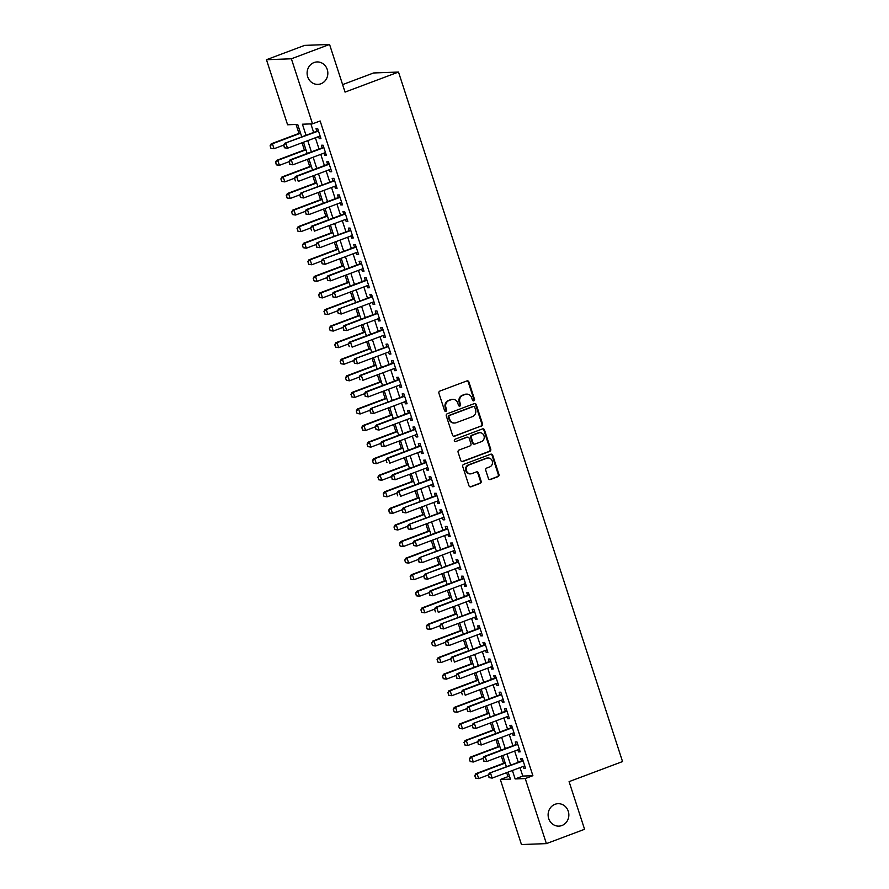 <?xml version="1.0" encoding="UTF-8"?>
<svg xmlns="http://www.w3.org/2000/svg" width="889" height="889" viewBox="0 0 889 889"><rect width="100%" height="100%" fill="white"/><g stroke="black" fill="none" stroke-linecap="round" stroke-linejoin="round"><path stroke-width="1.33" d="M473.848 400.817A1.2 1.111 87.9 0 0 474.526 399.283L468.914 381.992A1.722 1.589 87.9 0 0 466.881 380.925L439.899 391.06A1.722 1.589 87.9 0 0 438.922 393.249L444.544 410.54A1.2 1.111 87.9 0 0 445.967 411.285A1.2 1.111 87.9 0 0 446.645 409.751L445.911 407.506A5.512 5.09 87.9 0 1 449.023 400.506L451.268 399.661A5.512 5.09 87.9 0 1 457.757 403.061L458.491 405.306A1.2 1.111 87.9 0 0 459.902 406.051A1.2 1.111 87.9 0 0 460.58 404.517L459.857 402.273A5.512 5.09 87.9 0 1 462.969 395.272L465.214 394.427A5.512 5.09 87.9 0 1 471.703 397.828L472.426 400.072A1.2 1.111 87.9 0 0 473.848 400.817M473.181 400.839A1.2 1.111 87.9 0 0 473.859 399.305L468.236 382.014A1.722 1.589 87.9 0 0 467.014 380.892M445.3 411.307A1.2 1.111 87.9 0 0 445.967 409.773L445.245 407.54L445.911 407.506M459.246 406.073A1.2 1.111 87.9 0 0 459.913 404.539L459.18 402.306L459.857 402.273M555.025 804.289A11.224 10.368 87.9 0 0 548.302 816.958A11.224 10.368 87.9 0 0 558.892 826.125A11.224 10.368 87.9 0 0 561.926 825.514A11.224 10.368 87.9 0 0 568.66 812.846A11.224 10.368 87.9 0 0 558.059 803.689A11.224 10.368 87.9 0 0 555.025 804.289M314.028 62.552A11.224 10.368 87.9 0 0 307.294 75.221A11.224 10.368 87.9 0 0 317.895 84.377A11.224 10.368 87.9 0 0 320.918 83.777A11.224 10.368 87.9 0 0 327.652 71.109A11.224 10.368 87.9 0 0 317.051 61.941A11.224 10.368 87.9 0 0 314.028 62.552M488.394 478.46A1.722 1.589 87.9 0 0 490.417 479.515L497.996 476.682A1.722 1.589 87.9 0 0 498.962 474.493L492.728 455.29A1.722 1.589 87.9 0 0 490.695 454.223L463.714 464.358A1.722 1.589 87.9 0 0 462.736 466.547L468.981 485.738A1.722 1.589 87.9 0 0 471.003 486.805L480.149 483.372A1.722 1.589 87.9 0 0 481.127 481.182L478.449 472.97A1.722 1.589 87.9 0 0 476.426 471.903L471.892 473.604A4.601 4.256 87.9 0 1 466.303 470.092A4.601 4.256 87.9 0 1 469.059 464.903L486.828 458.235A4.601 4.256 87.9 0 1 492.417 461.747A4.601 4.256 87.9 0 1 489.661 466.936L486.694 468.047A1.722 1.589 87.9 0 0 485.727 470.237L488.394 478.46M301.76 136.895L297.693 124.393L287.592 124.771L266.456 59.719L304.638 45.383L329.563 44.45L345.043 92.1L398.505 72.042L622.544 761.562L569.082 781.631L584.573 829.281L546.391 843.617L521.465 844.55L500.329 779.497L510.43 779.12L508.141 772.085M329.563 44.45L291.381 58.785L312.517 123.838L302.416 124.216L306.016 135.295M520.032 767.629L522.776 776.075L532.889 775.697L320.151 120.971L312.517 123.838M532.889 775.697L525.243 778.564L546.391 843.617M481.549 426.075A1.722 1.589 87.9 0 0 482.527 423.886L476.282 404.695A1.722 1.589 87.9 0 0 474.259 403.628L447.267 413.752A1.722 1.589 87.9 0 0 446.3 415.941L452.534 435.143A1.722 1.589 87.9 0 0 454.568 436.21L480.882 426.109A1.722 1.589 87.9 0 0 481.849 423.92L475.615 404.717A1.722 1.589 87.9 0 0 474.382 403.584M484.505 429.987L490.739 449.189A1.722 1.589 87.9 0 1 489.772 451.379L462.791 461.502A1.722 1.589 87.9 0 1 460.758 460.446L458.091 452.223A1.722 1.589 87.9 0 1 459.057 450.034L470.003 445.934A1.722 1.589 87.9 0 0 470.97 443.744L469.203 438.288A1.722 1.589 87.9 0 0 467.181 437.221L455.779 441.5A1.2 1.111 87.9 0 1 454.323 440.588A1.2 1.111 87.9 0 1 455.046 439.222L482.483 428.92A1.722 1.589 87.9 0 1 484.505 429.987L483.827 430.02L490.072 449.212L490.739 449.189M318.573 136.573L319.24 138.628L320.929 138.562L317.695 128.616L316.006 128.683L316.84 131.239M323.963 153.152L324.629 155.197L326.307 155.131L323.074 145.196L321.396 145.251L322.229 147.807M329.341 169.721L330.008 171.777L331.697 171.71L328.463 161.765L326.785 161.831L327.608 164.387M334.731 186.301L335.397 188.346L337.087 188.29L333.853 178.345L332.164 178.4L332.997 180.956M340.12 202.87L340.787 204.926L342.465 204.859L339.231 194.913L337.553 194.98L338.387 197.536M345.499 219.45L346.165 221.494L347.855 221.439L344.621 211.493L342.932 211.56L343.765 214.116M350.888 236.03L351.555 238.074L353.233 238.008L350.01 228.062L348.321 228.129L349.155 230.684M356.278 252.598L356.945 254.654L358.623 254.587L355.389 244.642L353.711 244.708L354.544 247.264M361.656 269.178L362.323 271.223L364.012 271.167L360.778 261.222L359.089 261.277L359.923 263.833M367.046 285.747L367.713 287.803L369.391 287.736L366.168 277.79L364.479 277.857L365.312 280.413M372.435 302.327L373.091 304.371L374.78 304.316L371.546 294.37L369.868 294.426L370.691 296.993M377.814 318.895L378.481 320.951L380.17 320.885L376.936 310.939L375.247 311.006L376.08 313.561M383.203 335.475L383.87 337.531L385.548 337.464L382.326 327.519L380.636 327.585L381.47 330.141M388.582 352.055L389.249 354.1L390.938 354.033L387.704 344.087L386.026 344.154L386.848 346.71M393.971 368.624L394.638 370.68L396.327 370.613L393.094 360.667L391.404 360.734L392.238 363.29M399.361 385.204L400.028 387.248L401.706 387.193L398.472 377.247L396.794 377.303L397.627 379.859M404.739 401.772L405.406 403.828L407.095 403.762L403.862 393.816L402.184 393.883L403.006 396.438M410.129 418.352L410.796 420.397L412.485 420.341L409.251 410.396L407.562 410.451L408.395 413.018M415.519 434.921L416.185 436.977L417.863 436.91L414.63 426.964L412.952 427.031L413.785 429.587M420.897 451.501L421.564 453.557L423.253 453.49L420.019 443.544L418.33 443.611L419.163 446.167M426.287 468.081L426.953 470.125L428.631 470.059L425.409 460.124L423.72 460.18L424.553 462.736M431.676 484.649L432.343 486.705L434.021 486.639L430.787 476.693L429.109 476.76L429.943 479.315M437.055 501.229L437.721 503.274L439.41 503.218L436.177 493.273L434.488 493.328L435.321 495.884M442.444 517.798L443.111 519.854L444.789 519.787L441.566 509.842L439.877 509.908L440.711 512.464M447.834 534.378L448.489 536.423L450.178 536.367L446.945 526.421L445.267 526.477L446.089 529.044M453.212 550.958L453.879 553.002L455.568 552.936L452.334 542.99L450.645 543.057L451.479 545.613M458.602 567.526L459.269 569.582L460.947 569.516L457.724 559.57L456.035 559.637L456.868 562.192M463.98 584.106L464.647 586.151L466.336 586.095L463.102 576.15L461.424 576.205L462.247 578.761M469.37 600.675L470.037 602.731L471.726 602.664L468.492 592.719L466.803 592.785L467.636 595.341M474.759 617.255L475.426 619.3L477.104 619.244L473.87 609.298L472.192 609.354L473.026 611.921M480.138 633.824L480.805 635.879L482.494 635.813L479.26 625.867L477.582 625.934L478.404 628.49M485.527 650.404L486.194 652.448L487.883 652.393L484.649 642.447L482.96 642.514L483.794 645.07M490.917 666.983L491.584 669.028L493.262 668.961L490.028 659.016L488.35 659.082L489.183 661.638M496.295 683.552L496.962 685.608L498.651 685.541L495.417 675.596L493.728 675.662L494.562 678.218M501.685 700.132L502.352 702.177L504.03 702.121L500.807 692.175L499.118 692.231L499.951 694.787M507.074 716.701L507.741 718.756L509.419 718.69L506.185 708.744L504.508 708.811L505.341 711.367M512.453 733.281L513.12 735.325L514.809 735.27L511.575 725.324L509.886 725.38L510.719 727.947M517.843 749.849L518.509 751.905L520.187 751.838L516.965 741.893L515.276 741.959L516.109 744.515M310.872 123.904L313.65 132.439M315.384 137.773L319.04 149.008M320.773 154.342L324.418 165.587M326.152 170.921L329.808 182.156M331.541 187.501L335.197 198.736M336.931 204.07L340.576 215.305M342.309 220.65L345.965 231.885M347.699 237.219L351.344 248.464M353.089 253.798L356.733 265.033M358.467 270.367L362.123 281.613M363.857 286.947L367.501 298.182M369.235 303.527L372.891 314.762M374.625 320.096L378.281 331.33M380.014 336.675L383.659 347.91M385.393 353.244L389.049 364.49M390.782 369.824L394.438 381.059M396.172 386.404L399.817 397.639M401.55 402.973L405.206 414.207M406.94 419.552L410.596 430.787M412.329 436.121L415.974 447.356M417.708 452.701L421.364 463.936M423.097 469.27L426.742 480.516M428.487 485.85L432.132 497.084M433.865 502.429L437.521 513.664M439.255 518.998L442.9 530.233M444.633 535.578L448.289 546.813M450.023 552.147L453.679 563.393M455.412 568.727L459.057 579.961M460.791 585.295L464.447 596.541M466.18 601.875L469.837 613.11M471.57 618.455L475.215 629.69M476.949 635.024L480.605 646.259M482.338 651.604L485.994 662.838M487.728 668.172L491.373 679.418M493.106 684.752L496.762 695.987M498.496 701.321L502.141 712.567M503.885 717.901L507.53 729.136M509.264 734.481L512.92 745.715M514.653 751.049L518.298 762.284M523.232 766.429L523.888 768.485L525.577 768.418L522.343 758.473L520.665 758.539L521.487 761.095M296.059 124.46L298.96 133.394M302.016 142.785L304.349 149.974M307.405 159.364L309.739 166.543M312.784 175.944L315.117 183.123M318.173 192.513L320.507 199.692M323.563 209.093L325.885 216.271M328.941 225.662L331.275 232.84M334.331 242.241L336.664 249.42M339.709 258.81L342.043 266M345.099 275.39L347.432 282.569M350.488 291.97L352.822 299.149M355.867 308.539L358.2 315.717M361.256 325.118L363.59 332.297M366.646 341.687L368.979 348.866M372.024 358.267L374.358 365.446M377.414 374.847L379.747 382.026M382.803 391.416L385.137 398.594M388.182 407.995L390.515 415.174M393.571 424.564L395.905 431.743M398.961 441.144L401.283 448.323M404.339 457.713L406.673 464.903M409.729 474.293L412.063 481.471M415.107 490.872L417.441 498.051M420.497 507.441L422.831 514.62M425.887 524.021L428.22 531.2M431.265 540.59L433.599 547.768M436.655 557.17L438.988 564.348M442.044 573.738L444.378 580.928M447.423 590.318L449.756 597.497M452.812 606.898L455.146 614.077M458.202 623.467L460.535 630.645M463.58 640.047L465.914 647.225M468.97 656.615L471.303 663.794M474.359 673.195L476.682 680.374M479.738 689.775L482.071 696.954M485.127 706.344L487.461 713.523M490.506 722.924L492.839 730.102M495.895 739.492L498.229 746.671M501.285 756.072L503.619 763.251M506.663 772.641L507.963 776.63L509.597 776.564M398.505 72.042L373.58 72.976L342.609 84.599M266.456 59.719L291.381 58.785M507.963 776.63L500.329 779.497M506.408 766.751L502.763 755.517M501.029 750.183L497.373 738.937M495.64 733.603L491.984 722.368M490.25 717.023L486.605 705.788M484.872 700.454L481.216 689.219M479.482 683.874L475.837 672.64M474.093 667.306L470.448 656.06M468.714 650.726L465.058 639.491M463.325 634.146L459.68 622.911M457.946 617.577L454.29 606.342M452.557 600.997L448.901 589.763M447.167 584.429L443.522 573.194M441.789 567.849L438.133 556.614M436.399 551.28L432.743 540.034M431.009 534.7L427.365 523.465M425.631 518.12L421.975 506.886M420.241 501.552L416.585 490.317M414.852 484.972L411.207 473.737M409.473 468.403L405.817 457.157M404.084 451.823L400.439 440.588M398.694 435.254L395.049 424.009M393.316 418.675L389.66 407.44M387.926 402.095L384.281 390.86M382.548 385.526L378.892 374.291M377.158 368.946L373.502 357.711M371.769 352.377L368.124 341.132M366.39 335.798L362.734 324.563M361.001 319.229L357.345 307.983M355.611 302.649L351.966 291.414M350.233 286.069L346.577 274.834M344.843 269.5L341.187 258.266M339.454 252.921L335.809 241.686M334.075 236.352L330.419 225.106M328.686 219.772L325.041 208.537M323.296 203.192L319.651 191.957M317.918 186.623L314.262 175.389M312.528 170.043L308.883 158.809M307.149 153.475L303.493 142.24M512.397 770.496L515.142 778.942L525.243 778.564M307.75 140.64L311.394 151.875M313.128 157.209L316.784 168.454M318.518 173.788L322.174 185.023M323.907 190.368L327.552 201.603M329.286 206.937L332.942 218.172M334.675 223.517L338.331 234.752M340.065 240.086L343.71 251.331M345.443 256.665L349.099 267.9M350.833 273.234L354.478 284.48M356.222 289.814L359.867 301.049M361.601 306.394L365.257 317.629M366.99 322.963L370.635 334.197M372.369 339.542L376.025 350.777M377.758 356.111L381.414 367.357M383.148 372.691L386.793 383.926M388.526 389.26L392.182 400.506M393.916 405.84L397.572 417.074M399.305 422.419L402.95 433.654M404.684 438.988L408.34 450.223M410.073 455.568L413.729 466.803M415.463 472.137L419.108 483.383M420.841 488.717L424.498 499.951M426.231 505.296L429.887 516.531M431.621 521.865L435.266 533.1M436.999 538.445L440.655 549.68M442.389 555.014L446.034 566.26M447.778 571.594L451.423 582.828M453.157 588.162L456.813 599.408M458.546 604.742L462.191 615.977M463.925 621.322L467.581 632.557M469.314 637.891L472.97 649.126M474.704 654.471L478.349 665.705M480.082 671.039L483.738 682.285M485.472 687.619L489.128 698.854M490.861 704.188L494.506 715.434M496.24 720.768L499.896 732.003M501.629 737.348L505.285 748.582M507.019 753.916L510.664 765.151M522.776 776.075L515.142 778.942M319.24 138.628L320.762 138.051M324.629 155.197L326.141 154.63M330.008 171.777L331.53 171.199M335.397 188.346L336.92 187.779M340.787 204.926L342.298 204.359M346.165 221.494L347.688 220.928M351.555 238.074L353.077 237.507M356.945 254.654L358.456 254.076M362.323 271.223L363.845 270.656M367.713 287.803L369.235 287.225M373.091 304.371L374.613 303.805M378.481 320.951L380.003 320.384M383.87 337.531L385.382 336.953M389.249 354.1L390.771 353.533M394.638 370.68L396.161 370.102M400.028 387.248L401.539 386.682M405.406 403.828L406.929 403.262M410.796 420.397L412.318 419.83M416.185 436.977L417.697 436.41M421.564 453.557L423.086 452.979M426.953 470.125L428.476 469.559M432.343 486.705L433.854 486.127M437.721 503.274L439.244 502.707M443.111 519.854L444.633 519.287M448.489 536.423L450.012 535.856M453.879 553.002L455.401 552.436M459.269 569.582L460.78 569.004M464.647 586.151L466.169 585.584M470.037 602.731L471.559 602.153M475.426 619.3L476.937 618.733M480.805 635.879L482.327 635.313M486.194 652.448L487.717 651.881M491.584 669.028L493.095 668.461M496.962 685.608L498.485 685.03M502.352 702.177L503.874 701.61M507.741 718.756L509.253 718.179M513.12 735.325L514.642 734.759M518.509 751.905L520.032 751.338M523.888 768.485L525.41 767.907M466.703 394.127L466.025 394.149A5.512 5.09 87.9 0 0 464.536 394.449L465.214 394.427M459.18 402.306A5.512 5.09 87.9 0 1 462.291 395.294L464.536 394.449M452.757 399.361L452.079 399.383A5.512 5.09 87.9 0 0 450.601 399.683L451.268 399.661M445.245 407.54A5.512 5.09 87.9 0 1 448.345 400.528L450.601 399.683M453.768 436.277A1.722 1.589 87.9 0 0 453.89 436.232L480.882 426.109M474.77 407.273A1.2 1.111 87.9 0 0 473.348 406.529L449.656 415.419A1.2 1.111 87.9 0 0 448.978 416.952L449.745 419.308A5.512 5.09 87.9 0 0 456.235 422.708L472.426 416.63A5.512 5.09 87.9 0 0 475.537 409.629L474.77 407.273M473.67 406.462L473.004 406.484A1.2 1.111 87.9 0 0 472.67 406.551L473.348 406.529M454.746 423.008L454.079 423.042A5.512 5.09 87.9 0 1 449.078 419.33L448.312 416.974A1.2 1.111 87.9 0 1 448.989 415.441L472.67 406.551M461.98 461.58A1.722 1.589 87.9 0 0 462.113 461.535L489.094 451.401A1.722 1.589 87.9 0 0 490.072 449.212M467.636 437.132L466.969 437.155A1.722 1.589 87.9 0 0 466.503 437.255L455.779 441.5M481.36 441.666A4.601 4.256 87.9 0 0 479.771 432.71A4.601 4.256 87.9 0 0 478.538 432.965L472.27 435.31A1.722 1.589 87.9 0 0 471.303 437.499L473.07 442.955A1.722 1.589 87.9 0 0 475.104 444.011L481.36 441.666M479.771 432.71L479.104 432.732A4.601 4.256 87.9 0 0 477.86 432.987L478.538 432.965M474.637 444.111L473.959 444.133A1.722 1.589 87.9 0 1 472.403 442.978L470.625 437.521A1.722 1.589 87.9 0 1 471.603 435.332L477.86 432.987M483.827 430.02A1.722 1.589 87.9 0 0 482.605 428.887M488.072 457.979L487.394 458.013A4.601 4.256 87.9 0 0 486.15 458.257L486.828 458.235M470.648 473.859L469.97 473.881A4.601 4.256 87.9 0 1 468.392 464.925L486.15 458.257M470.203 486.872A1.722 1.589 87.9 0 0 470.337 486.828L479.482 483.394A1.722 1.589 87.9 0 0 480.449 481.205L477.782 472.992A1.722 1.589 87.9 0 0 476.56 471.859M489.617 479.582A1.722 1.589 87.9 0 0 489.75 479.549L497.318 476.704A1.722 1.589 87.9 0 0 498.284 474.515L492.05 455.312A1.722 1.589 87.9 0 0 490.828 454.179M300.438 132.839L271.201 143.818L272.412 143.774L274.023 148.741L283.68 145.118M271.134 148.263L274.023 148.741L270.934 148.274L270.123 145.785L270.934 148.274M300.56 133.206L272.412 143.774L270.323 145.774M270.123 145.785L271.201 143.818M318.273 130.694A1.756 1.622 87.9 0 0 318.362 130.661L284.669 143.307L318.473 131.027M284.602 147.763L283.802 145.274L284.402 147.763L287.503 148.241L284.402 147.763M320.096 136.006L287.503 148.241L285.88 143.262L283.802 145.274M284.669 143.307L283.591 145.285M305.827 149.419L276.59 160.387L277.801 160.342L279.413 165.321L289.069 161.698M276.523 164.843L279.413 165.321L276.312 164.843L275.712 162.354L276.312 164.843M305.949 149.774L277.801 160.342L275.712 162.354M275.512 162.365L276.59 160.387M311.217 165.987L281.969 176.967L283.18 176.922L284.802 181.889L294.459 178.267M281.902 181.412L284.802 181.889L281.702 181.423L280.891 178.933L281.702 181.423M311.328 166.354L283.18 176.922L281.102 178.922M280.891 178.933L281.969 176.967M316.595 182.567L287.358 193.535L288.569 193.491L290.181 198.469L299.837 194.847M287.291 197.991L290.181 198.469L287.091 197.991L286.48 195.502L287.091 197.991M316.717 182.934L288.569 193.491L286.48 195.502M286.28 195.513L287.358 193.535M321.985 199.136L292.748 210.115L293.959 210.071L295.57 215.038L305.227 211.415M292.681 214.56L295.57 215.038L292.47 214.571L291.67 212.082L292.47 214.571M322.107 199.503L293.959 210.071L291.87 212.082M291.67 212.082L292.748 210.115M289.181 161.842L289.992 164.332L289.181 161.842L291.27 159.842L290.058 159.887L323.663 147.274A1.756 1.622 87.9 0 0 323.74 147.241M325.474 152.575L292.881 164.809L291.27 159.842L323.863 147.607M289.992 164.332L292.881 164.809L289.792 164.343M290.058 159.887L288.981 161.854M294.57 178.422L295.381 180.912L294.57 178.422L296.659 176.411L295.448 176.455L329.041 163.843A1.756 1.622 87.9 0 0 329.13 163.809M330.864 169.154L298.271 181.389L296.659 176.411L329.252 164.176M295.448 176.455L294.37 178.433M334.431 180.423A1.756 1.622 87.9 0 0 334.52 180.389L300.826 193.035L334.631 180.756M300.76 197.48L299.749 195.002L300.56 197.491L303.66 197.958L300.56 197.491M336.253 185.734L303.66 197.958L302.038 192.991L299.96 195.002M300.826 193.035L299.749 195.002M305.338 211.571L306.149 214.06L305.338 211.571L307.427 209.571L306.216 209.615L339.82 197.002A1.756 1.622 87.9 0 0 339.898 196.969M341.632 202.303L309.039 214.538L307.427 209.571L340.02 197.336M306.149 214.06L309.039 214.538L305.949 214.071M306.216 209.615L305.138 211.582M327.363 215.716L298.126 226.695L299.337 226.651L300.96 231.618L310.617 227.995M298.059 231.14L300.96 231.618L297.859 231.151L297.248 228.651L297.859 231.151M327.485 216.083L299.337 226.651L297.248 228.651M297.048 228.662L298.126 226.695M310.728 228.151L311.539 230.64L310.728 228.151L312.817 226.139L311.606 226.184L345.199 213.571A1.756 1.622 87.9 0 0 345.288 213.538M347.021 218.883L314.428 231.118L312.817 226.139L345.41 213.905M311.606 226.184L310.528 228.151M332.753 232.296L303.516 243.264L304.727 243.219L306.338 248.198L315.995 244.564M303.449 247.709L306.338 248.198L303.249 247.72L302.438 245.231L303.249 247.72M332.875 232.651L304.727 243.219L302.638 245.231M302.438 245.231L303.516 243.264M350.588 230.151A1.756 1.622 87.9 0 0 350.677 230.118L316.984 242.764L350.788 230.484M316.917 247.209L316.106 244.719L316.717 247.22L319.818 247.687L316.717 247.22M352.411 235.452L319.818 247.687L318.195 242.719L316.106 244.719M316.984 242.764L315.906 244.731M338.142 248.864L308.894 259.844L310.117 259.799L311.728 264.766L321.385 261.144M308.827 264.289L311.728 264.766L308.627 264.3L308.027 261.799L308.627 264.3M338.253 249.231L310.117 259.799L308.027 261.799M307.827 261.81L308.894 259.844M355.978 246.72A1.756 1.622 87.9 0 0 356.056 246.686L322.374 259.332L356.178 247.053M322.307 263.789L321.496 261.299L322.107 263.789L325.196 264.266L322.107 263.789M357.789 252.032L325.196 264.266L323.585 259.288L321.496 261.299M322.374 259.332L321.296 261.31M343.521 265.444L314.284 276.412L315.495 276.368L317.117 281.346L326.774 277.724M314.217 280.868L317.117 281.346L314.017 280.868L313.406 278.379L314.017 280.868M343.643 265.811L315.495 276.368L313.406 278.379M313.206 278.39L314.284 276.412M326.885 277.879L327.685 280.357L326.885 277.879L328.974 275.868L327.752 275.912L361.356 263.3A1.756 1.622 87.9 0 0 361.445 263.266M363.179 268.6L330.586 280.835L328.974 275.868L361.567 263.633M327.685 280.357L330.586 280.835L327.485 280.368M327.752 275.912L326.685 277.879M348.91 282.013L319.673 292.992L320.885 292.948L322.496 297.915L332.153 294.292M319.607 297.437L322.496 297.915L319.407 297.448L318.795 294.948L319.407 297.448M349.033 282.38L320.885 292.948L318.795 294.948M318.595 294.959L319.673 292.992M332.264 294.448L333.075 296.937L332.264 294.448L334.353 292.437L333.142 292.492L366.746 279.868A1.756 1.622 87.9 0 0 366.824 279.835M368.568 285.18L335.975 297.415L334.353 292.437L366.946 280.213M333.075 296.937L335.975 297.415L332.875 296.948M333.142 292.492L332.064 294.459M354.3 298.593L325.052 309.572L326.274 309.516L327.885 314.495L337.542 310.872M324.985 314.017L327.885 314.495L324.785 314.017L324.185 311.528L324.785 314.017M354.411 298.96L326.274 309.516L324.185 311.528M323.985 311.539L325.052 309.572M372.135 296.448A1.756 1.622 87.9 0 0 372.213 296.415L338.531 309.061L372.335 296.782M338.465 313.506L337.453 311.028L338.264 313.517L341.354 313.984L338.264 313.517M373.947 301.76L341.354 313.984L339.742 309.016L337.653 311.028M338.531 309.061L337.453 311.028M359.678 315.162L330.441 326.141L331.653 326.096L333.275 331.064L342.921 327.441M330.375 330.586L333.275 331.064L330.175 330.597L329.363 328.108L330.175 330.597M359.801 315.528L331.653 326.096L329.563 328.108M329.363 328.108L330.441 326.141M343.043 327.597L343.843 330.086L343.043 327.597L345.121 325.596L343.91 325.641L377.514 313.028A1.756 1.622 87.9 0 0 377.603 312.995M379.336 318.329L346.743 330.564L345.121 325.596L377.725 313.361M343.843 330.086L346.743 330.564L343.643 330.097M343.91 325.641L342.832 327.608M365.068 331.741L335.831 342.721L337.042 342.676L338.653 347.643L348.31 344.021M335.764 347.166L338.653 347.643L335.564 347.177L334.753 344.688L335.564 347.177M365.19 332.108L337.042 342.676L334.953 344.676M334.753 344.688L335.831 342.721M348.421 344.176L349.233 346.666L348.421 344.176L350.51 342.165L349.299 342.209L382.903 329.597A1.756 1.622 87.9 0 0 382.981 329.563M384.726 334.909L352.133 347.143L350.51 342.165L383.103 329.93M349.299 342.209L348.221 344.176M370.457 348.321L341.209 359.289L342.421 359.245L344.043 364.223L353.7 360.59M341.143 363.745L344.043 364.223L340.943 363.745L340.343 361.256L340.943 363.745M370.569 348.677L342.421 359.245L340.343 361.256M340.131 361.256L341.209 359.289M388.293 346.177A1.756 1.622 87.9 0 0 388.371 346.143L354.689 358.789L388.493 346.51M354.622 363.234L353.811 360.745L354.411 363.245L357.511 363.712L354.411 363.245M390.104 351.477L357.511 363.712L355.9 358.745L353.811 360.745M354.689 358.789L353.611 360.756M375.836 364.89L346.599 375.869L347.81 375.825L349.421 380.792L359.078 377.169M346.532 380.314L349.421 380.792L346.332 380.325L345.521 377.836L346.332 380.325M375.958 365.257L347.81 375.825L345.721 377.825M345.521 377.836L346.599 375.869M359.2 377.325L360.001 379.814L359.2 377.325L361.278 375.314L360.067 375.358L393.671 362.745A1.756 1.622 87.9 0 0 393.76 362.712M395.494 368.057L362.901 380.292L361.278 375.314L393.871 363.079M360.067 375.358L358.989 377.336M381.225 381.47L351.988 392.438L353.2 392.393L354.811 397.372L364.468 393.749M351.922 396.894L354.811 397.372L351.711 396.894L351.111 394.405L351.711 396.894M381.348 381.837L353.2 392.393L351.111 394.405M350.911 394.416L351.988 392.438M364.579 393.905L365.39 396.383L364.579 393.905L366.668 391.893L365.457 391.938L399.061 379.325A1.756 1.622 87.9 0 0 399.139 379.292M400.872 384.626L368.279 396.861L366.668 391.893L399.261 379.659M365.39 396.383L368.279 396.861L365.19 396.394M365.457 391.938L364.379 393.905M386.615 398.039L357.367 409.018L358.578 408.973L360.201 413.941L369.857 410.318M357.3 413.463L360.201 413.941L357.1 413.474L356.289 410.985L357.1 413.474M386.726 398.405L358.578 408.973L356.5 410.985M356.289 410.985L357.367 409.018M404.439 395.905A1.756 1.622 87.9 0 0 404.528 395.861L370.846 408.518L404.651 396.238M370.78 412.963L369.968 410.474L370.569 412.974L373.669 413.441L370.569 412.974M406.262 401.206L373.669 413.441L372.058 408.462L369.968 410.474M370.846 408.518L369.768 410.485M391.993 414.618L362.756 425.598L363.968 425.542L365.579 430.52L375.236 426.898M362.69 430.043L365.579 430.52L362.49 430.054L361.879 427.553L362.49 430.054M392.116 414.985L363.968 425.542L361.879 427.553M361.679 427.565L362.756 425.598M375.358 427.053L376.158 429.531L375.358 427.053L377.436 425.042L376.225 425.086L409.829 412.474A1.756 1.622 87.9 0 0 409.918 412.44M411.651 417.786L379.058 430.02L377.436 425.042L410.029 412.807M376.158 429.531L379.058 430.02L375.958 429.543M376.225 425.086L375.147 427.053M397.383 431.187L368.146 442.166L369.357 442.122L370.969 447.1L380.625 443.467M368.079 446.611L370.969 447.1L367.868 446.622L367.068 444.133L367.868 446.622M397.505 431.554L369.357 442.122L367.268 444.133M367.068 444.133L368.146 442.166M380.736 443.622L381.548 446.111L380.736 443.622L382.826 441.622L381.614 441.666L415.219 429.054A1.756 1.622 87.9 0 0 415.296 429.02M417.03 434.354L384.437 446.589L382.826 441.622L415.419 429.387M381.548 446.111L384.437 446.589L381.348 446.122M381.614 441.666L380.536 443.633M402.761 447.767L373.524 458.746L374.736 458.702L376.358 463.669L386.015 460.046M373.458 463.191L376.358 463.669L373.258 463.202L372.647 460.702L373.258 463.202M402.884 448.134L374.736 458.702L372.647 460.702M372.447 460.713L373.524 458.746M386.126 460.202L386.937 462.691L386.126 460.202L388.215 458.191L387.004 458.235L420.597 445.622A1.756 1.622 87.9 0 0 420.686 445.589M422.419 450.934L389.827 463.169L388.215 458.191L420.808 445.956M387.004 458.235L385.926 460.213M408.151 464.347L378.914 475.315L380.125 475.271L381.737 480.249L391.393 476.626M378.847 479.771L381.737 480.249L378.647 479.771L378.036 477.282L378.647 479.771M408.273 464.703L380.125 475.271L378.036 477.282M377.836 477.293L378.914 475.315M391.504 476.771L392.316 479.26L391.504 476.771L393.594 474.77L392.382 474.815L425.987 462.202A1.756 1.622 87.9 0 0 426.075 462.169M427.809 467.503L395.216 479.738L393.594 474.77L426.187 462.536M392.316 479.26L395.216 479.738L392.116 479.271M392.382 474.815L391.304 476.782M413.541 480.916L384.292 491.895L385.515 491.85L387.126 496.818L396.783 493.195M384.226 496.34L387.126 496.818L384.026 496.351L383.226 493.862L384.026 496.351M413.652 481.282L385.515 491.85L383.426 493.851M383.226 493.862L384.292 491.895M396.894 493.351L397.705 495.84L396.894 493.351L398.983 491.339L397.772 491.384L431.376 478.771A1.756 1.622 87.9 0 0 431.454 478.738M433.187 484.083L400.595 496.318L398.983 491.339L431.576 479.104M397.772 491.384L396.694 493.362M418.919 497.496L389.682 508.464L390.893 508.419L392.516 513.398L402.172 509.775M389.615 512.92L392.516 513.398L389.415 512.92L388.804 510.43L389.415 512.92M419.041 497.862L390.893 508.419L388.804 510.43M388.604 510.442L389.682 508.464M436.755 495.351A1.756 1.622 87.9 0 0 436.843 495.317L403.15 507.963L436.966 495.684M403.084 512.408L402.084 509.93L402.884 512.42L405.984 512.886L402.884 512.42M438.577 500.651L405.984 512.886L404.373 507.919L402.284 509.93M403.15 507.963L402.084 509.93M424.309 514.064L395.072 525.043L396.283 524.999L397.894 529.966L407.551 526.344M395.005 529.488L397.894 529.966L394.805 529.5L393.994 527.01L394.805 529.5M424.431 514.431L396.283 524.999L394.194 527.01M393.994 527.01L395.072 525.043M442.144 511.931A1.756 1.622 87.9 0 0 442.222 511.886L408.54 524.543L442.344 512.264M408.473 528.988L407.462 526.51L408.273 528.999L411.374 529.466L408.273 528.999M443.967 517.231L411.374 529.466L409.751 524.499L407.662 526.499M408.54 524.543L407.462 526.51M429.698 530.644L400.45 541.623L401.672 541.579L403.284 546.546L412.941 542.923M400.383 546.068L403.284 546.546L400.183 546.079L399.383 543.59L400.183 546.079M429.809 531.011L401.672 541.579L399.583 543.579M399.383 543.59L400.45 541.623M413.052 543.079L413.863 545.557L413.052 543.079L415.141 541.068L413.93 541.112L447.534 528.499A1.756 1.622 87.9 0 0 447.612 528.466M449.345 533.811L416.752 546.046L415.141 541.068L447.734 528.833M413.863 545.557L416.752 546.046L413.663 545.568M413.93 541.112L412.852 543.079M435.077 547.213L405.84 558.192L407.051 558.148L408.673 563.126L418.319 559.492M405.773 562.637L408.673 563.126L405.573 562.648L404.762 560.159L405.573 562.648M435.199 547.58L407.051 558.148L404.962 560.159M404.762 560.159L405.84 558.192M440.466 563.793L411.229 574.772L412.44 574.727L414.052 579.695L423.709 576.072M411.163 579.217L414.052 579.695L410.962 579.228L410.351 576.728L410.962 579.228M440.588 564.159L412.44 574.727L410.351 576.728M410.151 576.739L411.229 574.772M445.856 580.373L416.608 591.341L417.819 591.296L419.441 596.275L429.098 592.652M416.541 595.797L419.441 596.275L416.341 595.797L415.741 593.307L416.341 595.797M445.967 580.728L417.819 591.296L415.741 593.307M415.53 593.319L416.608 591.341M452.912 545.079A1.756 1.622 87.9 0 0 453.001 545.046L419.308 557.692L453.123 545.413M419.241 562.137L418.441 559.648L419.041 562.148L422.142 562.615L419.041 562.148M454.735 550.38L422.142 562.615L420.519 557.647L418.441 559.648M419.308 557.692L418.241 559.659M458.302 561.648A1.756 1.622 87.9 0 0 458.38 561.615L424.698 574.261L458.502 561.981M424.631 578.717L423.82 576.228L424.431 578.717L427.531 579.195L424.431 578.717M460.124 566.96L427.531 579.195L425.909 574.216L423.82 576.228M424.698 574.261L423.62 576.239M429.209 592.796L430.02 595.286L429.209 592.796L431.298 590.796L430.087 590.841L463.691 578.228A1.756 1.622 87.9 0 0 463.769 578.194M465.503 583.528L432.91 595.763L431.298 590.796L463.891 578.561M430.02 595.286L432.91 595.763L429.809 595.297M430.087 590.841L429.009 592.807M451.234 596.941L421.997 607.92L423.208 607.876L424.82 612.843L434.477 609.221M421.931 612.365L424.82 612.843L421.73 612.377L420.919 609.887L421.73 612.377M451.356 597.308L423.208 607.876L421.119 609.876M420.919 609.887L421.997 607.92M434.599 609.376L435.399 611.865L434.599 609.376L436.677 607.365L435.466 607.42L469.07 594.797A1.756 1.622 87.9 0 0 469.159 594.763M470.892 600.108L438.299 612.343L436.677 607.365L469.27 595.13M435.466 607.42L434.388 609.387M456.624 613.521L427.387 624.489L428.598 624.445L430.209 629.423L439.866 625.8M427.32 628.945L430.209 629.423L427.109 628.945L426.509 626.456L427.109 628.945M456.746 613.888L428.598 624.445L426.509 626.456M426.309 626.467L427.387 624.489M474.459 611.376A1.756 1.622 87.9 0 0 474.537 611.343L440.855 623.989L474.659 611.71M440.788 628.434L439.777 625.956L440.588 628.445L443.678 628.912L440.588 628.445M476.271 616.688L443.678 628.912L442.066 623.945L439.977 625.956M440.855 623.989L439.777 625.956M462.013 630.09L432.765 641.069L433.976 641.025L435.599 645.992L445.256 642.369M432.699 645.514L435.599 645.992L432.499 645.525L431.687 643.036L432.499 645.525M462.124 630.457L433.976 641.025L431.898 643.036M431.687 643.036L432.765 641.069M445.367 642.525L446.178 645.014L445.367 642.525L447.456 640.524L446.245 640.569L479.838 627.956A1.756 1.622 87.9 0 0 479.927 627.923M481.66 633.257L449.067 645.492L447.456 640.524L480.049 628.29M446.178 645.014L449.067 645.492L445.967 645.025M446.245 640.569L445.167 642.536M467.392 646.67L438.155 657.649L439.366 657.604L440.977 662.572L450.634 658.949M438.088 662.094L440.977 662.572L437.888 662.105L437.077 659.616L437.888 662.105M467.514 647.036L439.366 657.604L437.277 659.605M437.077 659.616L438.155 657.649M450.756 659.105L451.556 661.594L450.756 659.105L452.834 657.093L451.623 657.138L485.227 644.525A1.756 1.622 87.9 0 0 485.316 644.492M487.05 649.837L454.457 662.072L452.834 657.093L485.427 644.858M451.623 657.138L450.545 659.105M472.781 663.25L443.544 674.218L444.756 674.173L446.367 679.152L456.024 675.518M443.478 678.674L446.367 679.152L443.267 678.674L442.666 676.185L443.267 678.674M472.904 663.605L444.756 674.173L442.666 676.185M442.466 676.185L443.544 674.218M456.135 675.673L456.946 678.163L456.135 675.673L458.224 673.673L457.013 673.718L490.617 661.105A1.756 1.622 87.9 0 0 490.695 661.072M492.428 666.406L459.835 678.64L458.224 673.673L490.817 661.438M456.946 678.163L459.835 678.64L456.746 678.174M457.013 673.718L455.935 675.684M478.171 679.818L448.923 690.797L450.134 690.753L451.756 695.72L461.413 692.098M448.856 695.242L451.756 695.72L448.656 695.254L448.045 692.753L448.656 695.254M478.282 680.185L450.134 690.753L448.045 692.753M447.845 692.764L448.923 690.797M461.524 692.253L462.336 694.742L461.524 692.253L463.614 690.242L462.402 690.286L495.995 677.674A1.756 1.622 87.9 0 0 496.084 677.64M497.818 682.985L465.225 695.22L463.614 690.242L496.206 678.007M462.402 690.286L461.324 692.264M483.549 696.398L454.312 707.366L455.524 707.322L457.135 712.3L466.792 708.677M454.246 711.822L457.135 712.3L454.046 711.822L453.434 709.333L454.046 711.822M483.672 696.765L455.524 707.322L453.434 709.333M453.234 709.344L454.312 707.366M466.903 708.833L467.714 711.311L466.903 708.833L468.992 706.822L467.781 706.866L501.385 694.253A1.756 1.622 87.9 0 0 501.474 694.22M503.207 699.554L470.614 711.789L468.992 706.822L501.585 694.587M467.714 711.311L470.614 711.789L467.514 711.322M467.781 706.866L466.703 708.833M488.939 712.967L459.691 723.946L460.913 723.902L462.524 728.869L472.181 725.246M459.624 728.391L462.524 728.869L459.424 728.402L458.624 725.913L459.424 728.402M489.05 713.334L460.913 723.902L458.824 725.913M458.624 725.913L459.691 723.946M506.774 710.833A1.756 1.622 87.9 0 0 506.852 710.789L473.17 723.446L506.974 711.167M473.104 727.891L472.292 725.402L472.904 727.902L475.993 728.369L472.904 727.902M508.586 716.134L475.993 728.369L474.382 723.39L472.292 725.402M473.17 723.446L472.092 725.413M494.317 729.547L465.08 740.526L466.292 740.47L467.914 745.449L477.571 741.826M465.014 744.971L467.914 745.449L464.814 744.971L464.202 742.482L464.814 744.971M494.44 729.913L466.292 740.47L464.202 742.482M464.002 742.493L465.08 740.526M477.682 741.982L478.482 744.46L477.682 741.982L479.771 739.97L478.549 740.015L512.153 727.402A1.756 1.622 87.9 0 0 512.242 727.369M513.975 732.714L481.382 744.949L479.771 739.97L512.364 727.735M478.482 744.46L481.382 744.949L478.282 744.471M478.549 740.015L477.482 741.982M499.707 746.115L470.47 757.095L471.681 757.05L473.292 762.017L482.949 758.395M470.403 761.54L473.292 762.017L470.203 761.551L469.392 759.062L470.203 761.551M499.829 746.482L471.681 757.05L469.592 759.062M469.392 759.062L470.47 757.095M483.06 758.55L483.872 761.04L483.06 758.55L485.15 756.55L483.938 756.595L517.542 743.982A1.756 1.622 87.9 0 0 517.62 743.949M519.365 749.283L486.772 761.517L485.15 756.55L517.742 744.315M483.872 761.04L486.772 761.517L483.672 761.051M483.938 756.595L482.86 758.561M505.096 762.695L475.848 773.674L477.071 773.63L478.682 778.597L488.339 774.975M475.782 778.119L478.682 778.597L475.582 778.131L474.782 775.641L475.582 778.131M505.208 763.062L477.071 773.63L474.982 775.63M474.782 775.641L475.848 773.674M522.932 760.551A1.756 1.622 87.9 0 0 523.01 760.517L489.328 773.163L523.132 760.884M489.261 777.619L488.45 775.13L489.061 777.619L492.15 778.097L489.061 777.619M524.743 765.862L492.15 778.097L490.539 773.119L488.45 775.13M489.328 773.163L488.25 775.141M473.859 399.305L474.526 399.283M445.967 409.773L446.645 409.751M459.913 404.539L460.58 404.517M462.291 395.294L462.969 395.272M448.345 400.528L449.023 400.506M468.236 382.014L468.914 381.992M453.89 436.232L454.568 436.21M475.615 404.717L476.282 404.695M481.849 423.92L482.527 423.886M448.989 415.441L449.656 415.419M448.312 416.974L448.978 416.952M449.078 419.33L449.745 419.308M489.094 451.401L489.772 451.379M462.113 461.535L462.791 461.502M466.503 437.255L467.181 437.221M471.603 435.332L472.27 435.31M470.625 437.521L471.303 437.499M472.403 442.978L473.07 442.955M468.392 464.925L469.059 464.903M477.782 472.992L478.449 472.97M480.449 481.205L481.127 481.182M479.482 483.394L480.149 483.372M470.337 486.828L471.003 486.805M492.05 455.312L492.728 455.29M498.284 474.515L498.962 474.493M497.318 476.704L497.996 476.682M489.75 479.549L490.417 479.515"/></g></svg>
